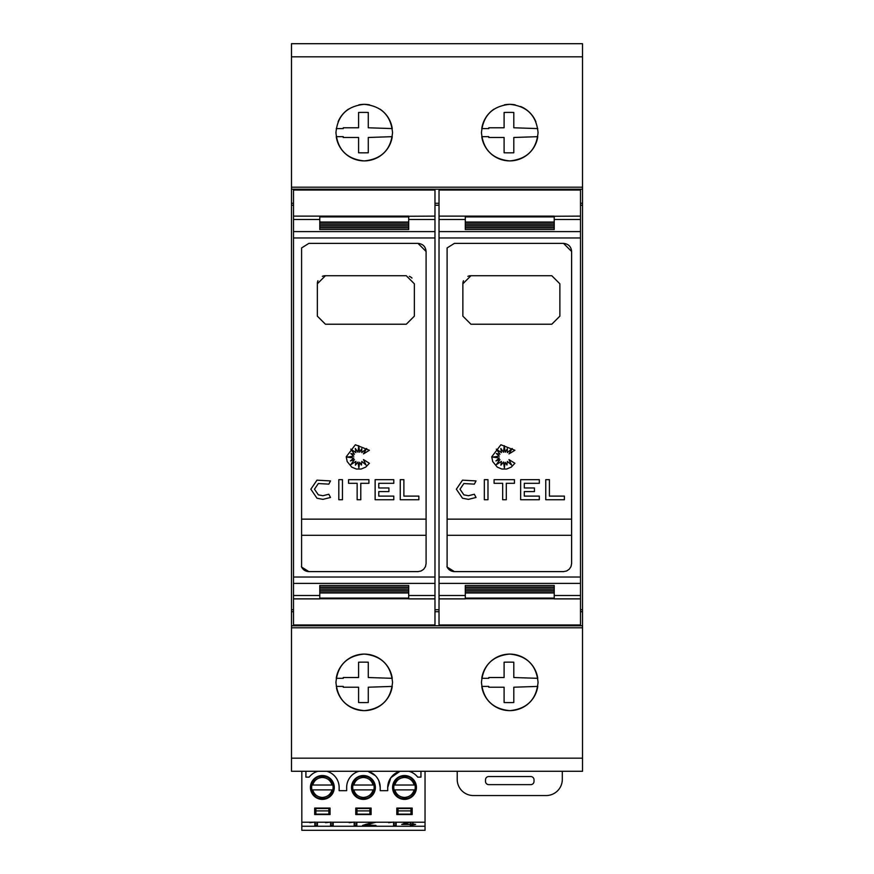 <?xml version="1.0" encoding="UTF-8"?>
<svg xmlns="http://www.w3.org/2000/svg" width="874" height="874" viewBox="0 0 874 874"><rect width="100%" height="100%" fill="white"/><g stroke="black" fill="none" stroke-linecap="round" stroke-linejoin="round"><path stroke-width="1.31" d="M293.5 216.118L293.5 598.876L319.775 598.876L319.775 592.954L408.704 592.954L408.704 598.876L434.979 598.876L434.979 190.029L293.5 190.029L293.5 216.118L408.704 216.118L408.704 222.04L319.775 222.04L319.775 216.26M301.399 566.625C302.863 569.772 305.354 571.432 308.861 571.607L301.585 567.051L301.585 247.943L308.861 243.387L418.001 243.387L426.086 251.472L426.086 563.522L425.474 566.614L423.715 569.236L421.104 570.995L418.001 571.607L421.104 570.995L423.715 569.236L425.474 566.614L426.086 563.522M310.838 489.2L317 480.154L330.525 480.929L328.821 484.141L318.333 483.541L314.476 489.2L318.333 494.848L322.921 495.722L328.821 494.247L330.525 497.47L322.921 499.36L317 498.235L310.838 489.2L317 480.154M346.235 456.785L355.379 444.757L369.385 450.285L363.464 453.89L366.665 448.471L361.781 452.612L361.781 448.69L359.695 452.24L358.722 445.674L358.001 452.24L355.314 448.471L355.926 452.612L350.802 449.138L354.451 454.251L350.802 453.54L353.806 456.13L347.218 457.091L353.806 458.042L350.398 460.937L354.451 459.582L350.802 464.662L355.926 461.417L355.379 465.187L358.001 462.007L358.864 467.841L359.662 462.28L361.421 465.055L361.825 461.417L366.053 465.055L363.464 459.582L369.385 463.286L365.693 467.142L361.126 469.032L356.319 469.032L351.752 467.142L347.186 461.559L346.235 456.785M439.021 216.118L439.021 598.876L465.296 598.876L465.296 592.954L554.225 592.954L554.225 598.876L580.5 598.876L580.5 190.029L439.021 190.029L439.021 216.118L554.225 216.118L554.225 222.04L465.296 222.04L465.296 216.26M446.92 566.625C448.384 569.772 450.875 571.432 454.382 571.607L447.106 567.051L447.106 247.943L454.382 243.387L563.522 243.387L571.607 251.472L571.607 563.522L570.995 566.614L569.236 569.236L566.625 570.995L563.522 571.607L566.625 570.995L569.236 569.236L570.995 566.614L571.607 563.522M456.359 489.2L462.521 480.154L476.046 480.929L474.342 484.141L463.843 483.541L459.997 489.2L463.843 494.848L468.442 495.722L474.342 494.247L476.046 497.47L468.442 499.36L462.521 498.235L456.359 489.2L462.521 480.154M491.756 456.785L500.9 444.757L514.906 450.285L508.985 453.89L512.186 448.471L507.302 452.612L507.302 448.69L505.205 452.24L504.243 445.674L503.522 452.24L500.835 448.471L501.436 452.612L496.323 449.138L499.972 454.251L496.323 453.54L499.316 456.13L492.739 457.091L499.316 458.042L495.919 460.937L499.972 459.582L496.323 464.662L501.436 461.417L500.9 465.187L503.522 462.007L504.374 467.841L505.183 462.28L506.942 465.055L507.346 461.417L511.574 465.055L508.985 459.582L514.906 463.286L511.203 467.142L506.647 469.032L501.84 469.032L497.273 467.142L492.707 461.559L491.756 456.785M338.107 121.781A28.296 28.296 0 0 1 348.486 109.13M358.81 104.858A28.296 28.296 0 0 1 369.68 104.858M379.993 109.13A28.296 28.296 0 0 1 392.24 128.587L368.282 127.779L368.282 112.462A187.91 187.91 0 0 0 358.58 112.462L358.58 127.779L343.264 127.779L343.253 128.587L336.239 128.587M335.944 132.63C337.561 115.51 346.989 106.082 364.239 104.334C381.49 106.082 390.918 115.51 392.535 132.63C390.918 149.749 381.49 159.177 364.239 160.925C347 159.177 337.561 149.749 335.944 132.63M537.761 128.587L513.803 127.779L513.803 112.462A187.91 187.91 0 0 0 504.101 112.462L504.101 127.779L488.784 127.779L488.774 128.587L481.76 128.587A28.296 28.296 0 0 1 494.007 109.13M504.32 104.858A28.296 28.296 0 0 1 515.19 104.858M520.576 106.475A28.296 28.296 0 0 1 535.893 121.781M481.465 132.63C483.082 115.51 492.51 106.082 509.761 104.334C527.011 106.082 536.439 115.51 538.056 132.63C536.439 149.749 527 159.177 509.761 160.925C492.51 159.177 483.082 149.749 481.465 132.63M336.239 678.322A28.296 28.296 0 0 1 392.24 678.322L368.282 677.514L368.282 662.208A187.91 187.91 0 0 0 358.58 662.208L358.58 677.514L343.264 677.514L343.253 678.322L336.239 678.322M335.944 682.365C337.561 665.245 347 655.817 364.239 654.069C381.49 655.817 390.918 665.245 392.535 682.365C390.918 699.484 381.49 708.912 364.239 710.66C346.989 708.912 337.561 699.484 335.944 682.365M481.76 678.322A28.296 28.296 0 0 1 537.761 678.322L513.803 677.514L513.803 662.208A187.91 187.91 0 0 0 504.101 662.208L504.101 677.514L488.784 677.514L488.774 678.322L481.76 678.322M481.465 682.365C483.082 665.245 492.51 655.817 509.761 654.069C527 655.817 536.439 665.245 538.056 682.365C536.439 699.484 527.011 708.912 509.761 710.66C492.51 708.912 483.082 699.484 481.465 682.365M580.5 437.459L580.5 377.535M562.31 771.294L562.31 779.379A16.169 16.169 0 0 1 546.141 795.548L473.38 795.548A16.169 16.169 0 0 1 457.211 779.379L457.211 771.294M488.741 776.549L530.78 776.549A3.234 3.234 0 0 1 534.014 779.783L534.014 781.4A3.234 3.234 0 0 1 530.78 784.634L488.741 784.634A3.234 3.234 0 0 1 485.507 781.4L485.507 779.783A3.234 3.234 0 0 1 488.741 776.549M305.911 771.294L305.911 777.128L309.145 777.128A16.77 16.77 0 0 1 317.863 771.294M301.825 826.258L301.825 830.3L425.037 830.3L425.037 822.216L301.825 822.216L301.825 826.258L425.037 826.258M301.825 771.294L301.825 822.216M326.865 771.294A16.77 16.77 0 0 1 339.134 787.452L339.134 790.686L346.661 790.686L346.661 787.452A16.77 16.77 0 0 1 358.93 771.294M425.037 771.294L425.037 822.216M408.999 771.294A16.77 16.77 0 0 1 417.717 777.128L420.951 777.128L420.951 771.294M375.296 775.588L367.932 771.294A16.77 16.77 0 0 1 380.212 787.452L378.934 781.028M399.997 771.294L390.842 777.707L387.728 787.452A16.77 16.77 0 0 1 399.997 771.294M412.178 808.068L396.818 808.068L396.818 814.535L412.178 814.535L412.178 808.068M355.751 814.535L371.111 814.535L371.111 808.068L355.751 808.068L355.751 814.535M375.361 787.452A11.919 11.919 0 0 0 363.431 775.533A11.919 11.919 0 0 0 351.512 787.452A11.919 11.919 0 0 0 363.431 799.382A11.919 11.919 0 0 0 375.361 787.452M392.579 787.452A11.919 11.919 0 0 0 404.498 799.382A11.919 11.919 0 0 0 416.428 787.452A11.919 11.919 0 0 0 404.498 775.533A11.919 11.919 0 0 0 392.579 787.452M334.283 787.452A11.919 11.919 0 0 0 322.364 775.533A11.919 11.919 0 0 0 310.434 787.452A11.919 11.919 0 0 0 322.364 799.382A11.919 11.919 0 0 0 334.283 787.452M314.684 814.535L330.044 814.535L330.044 808.068L314.684 808.068L314.684 814.535M387.728 787.452L387.728 790.686L380.212 790.686L380.212 787.452M333.704 789.878L332.044 789.878C330.503 794.63 327.237 797.143 322.255 797.438C317.371 797.055 314.181 794.542 312.673 789.878L311.024 789.878M333.704 785.027L311.024 785.027M415.849 789.878L414.189 789.878C412.637 794.63 409.382 797.143 404.389 797.438C399.505 797.055 396.315 794.542 394.819 789.878L393.158 789.878M415.849 785.027L393.158 785.027M374.782 789.878L373.122 789.878C371.57 794.63 368.304 797.143 363.322 797.438C358.438 797.055 355.248 794.542 353.752 789.878L352.091 789.878M374.782 785.027L352.091 785.027M314.815 823.832L317.437 823.832L317.437 822.216L317.437 825.417L314.815 825.417L314.815 822.216M314.815 822.084L309.833 822.685M412.987 822.358L412.987 823.942L415.609 824.433L410.354 825.417L410.354 824.433L401.701 824.433L407.481 822.216M393.562 823.832L396.184 823.832L396.184 822.216L396.184 825.417L393.562 825.417L393.562 822.216M393.562 822.084L388.569 822.685M375.929 822.216L365.998 824.925L375.973 825.417L362.59 825.417L373.274 822.216M365.878 822.216L363.245 822.216M354.188 823.832L356.811 823.832L356.811 822.216L356.811 825.417L354.188 825.417L354.188 822.216M354.188 822.084L349.207 822.685M330.569 823.832L333.191 823.832L333.191 822.216L333.191 825.417L330.569 825.417L330.569 822.216M330.569 822.084L325.576 822.685M315.896 814.131L315.896 808.472L328.832 808.472L328.832 814.131L315.896 814.131M410.966 808.472L410.966 814.131L398.031 814.131L398.031 808.472L410.966 808.472M356.963 814.131L356.963 808.472L369.899 808.472L369.899 814.131L356.963 814.131M328.832 810.897L315.896 810.897M398.031 810.897L410.966 810.897M369.899 810.897L356.963 810.897M312.673 789.878L333.213 789.878M394.819 789.878L415.347 789.878M353.752 789.878L374.28 789.878M311.515 789.878L332.044 789.878M393.65 789.878L414.189 789.878M352.583 789.878L373.122 789.878M311.515 785.027L312.673 785.027C314.203 780.318 317.426 777.805 322.364 777.467C327.302 777.805 330.525 780.318 332.044 785.027M393.65 785.027L394.819 785.027C396.337 780.318 399.571 777.805 404.498 777.467C409.436 777.805 412.659 780.318 414.189 785.027M352.583 785.027L353.752 785.027C355.27 780.318 358.493 777.805 363.431 777.467C368.369 777.805 371.592 780.318 373.122 785.027M412.987 823.832L410.354 823.832M404.127 823.221L404.127 823.942L410.354 824.433M409.851 822.216L404.127 823.942M410.354 823.942L410.354 822.216M365.998 824.204L365.998 824.925M582.521 627.794L291.479 627.794L291.479 771.294L582.521 771.294L582.521 43.7L291.479 43.7L291.479 187.2L582.521 187.2M473.38 43.7L546.141 43.7M327.859 43.7L400.62 43.7M504.101 702.532L504.101 687.215L488.784 687.215L488.763 686.407L481.76 686.407A28.296 28.296 0 0 0 537.761 686.407L513.803 687.215L513.803 702.532A187.91 187.91 0 0 1 504.101 702.532M336.479 687.816A28.296 28.296 0 0 0 392.24 686.407L368.282 687.215L368.282 702.532A187.91 187.91 0 0 1 358.58 702.532L358.58 687.215L343.264 687.215L343.253 686.407L336.239 686.407M504.101 152.786L504.101 137.48L488.784 137.48L488.763 136.672L481.76 136.672A28.296 28.296 0 0 0 537.761 136.672L513.803 137.48L513.803 152.786A187.91 187.91 0 0 1 504.101 152.786M358.58 152.786L358.58 137.48L343.264 137.48L343.253 136.672L336.239 136.672A28.296 28.296 0 0 0 392.24 136.672L368.282 137.48L368.282 152.786A187.91 187.91 0 0 1 358.58 152.786M301.585 519.145L426.086 519.145L426.086 535.314L301.585 535.314M447.106 519.145L571.596 519.145L571.596 535.314L447.106 535.314M467.863 276.337A8.085 8.085 0 0 1 470.944 275.725L551.789 275.725L559.873 283.81L559.873 316.148L551.789 324.232L470.944 324.232L462.859 316.148L462.859 283.81A8.085 8.085 0 0 1 463.482 280.707M462.859 283.81L470.944 275.725M564.386 496.104L564.386 499.742L545.769 499.742L545.769 479.673L549.407 479.673L549.407 496.104L564.386 496.104M463.843 483.541L459.997 489.2M476.046 497.47L468.442 499.36L462.521 498.235M463.843 494.848L468.442 495.722L474.342 494.247M487.976 499.742L484.338 499.742L484.338 479.673L487.976 479.673L487.976 499.742M494.094 483.311L494.094 479.673L514.447 479.673L514.447 483.311L506.308 483.311L506.308 499.742L502.67 499.742L502.67 483.311L494.094 483.311M539.313 499.742L520.653 499.742L520.653 479.673L539.313 479.673L539.313 483.311L524.291 483.311L524.291 487.965L534.429 487.965L534.429 491.603L524.291 491.603L524.291 496.104L539.313 496.104L539.313 499.742M571.607 251.472C571.159 246.588 568.461 243.901 563.522 243.387M465.296 222.335L554.225 222.335L554.225 223.908L465.296 223.908L465.296 222.335L465.296 223.908M554.225 222.335L554.225 223.908M465.296 224.203L554.225 224.203L554.225 225.776L465.296 225.776L465.296 224.203L465.296 225.776M554.225 224.203L554.225 225.776M465.296 226.06L554.225 226.06L554.225 227.644L465.296 227.644L465.296 226.06L465.296 227.644M554.225 226.06L554.225 227.644M465.296 227.917L554.225 227.917L554.225 229.523L465.296 229.523L465.296 227.917L465.296 229.523M554.225 227.917L554.225 229.523M465.296 585.471L554.225 585.471L554.225 587.077L465.296 587.077L465.296 585.471L465.296 587.077M554.225 585.471L554.225 587.077M465.296 587.35L554.225 587.35L554.225 588.934L465.296 588.934L465.296 587.35L465.296 588.934M554.225 587.35L554.225 588.934M465.296 589.218L554.225 589.218L554.225 590.791L465.296 590.791L465.296 589.218L465.296 590.791M554.225 589.218L554.225 590.791M465.296 591.086L554.225 591.086L554.225 592.659L465.296 592.659L465.296 591.086L465.296 592.659M554.225 591.086L554.225 592.659M554.225 598.734L465.296 598.734M580.5 216.118L554.225 216.26M563.522 571.607L454.382 571.607M439.021 598.876L439.021 624.965L580.5 624.965L580.5 598.876M580.5 203.281L582.521 203.281M582.521 189.221L291.479 189.221L291.479 203.281L293.5 203.281M434.979 203.281L439.021 203.281M580.5 205.248L582.521 205.248M291.479 203.281L291.479 205.248L293.5 205.248M434.979 205.248L439.021 205.248M580.5 609.746L582.521 609.746M409.371 276.337A8.085 8.085 0 0 1 411.993 278.085M322.342 276.337A8.085 8.085 0 0 1 325.434 275.725L406.279 275.725L414.363 283.81L414.363 316.148L406.279 324.232L325.434 324.232L317.349 316.148L317.349 283.81A8.085 8.085 0 0 1 317.961 280.707M317.349 283.81L325.434 275.725M418.864 496.104L418.864 499.742L400.248 499.742L400.248 479.673L403.886 479.673L403.886 496.104L418.864 496.104M318.333 483.541L314.476 489.2M330.525 497.47L322.921 499.36L317 498.235M318.333 494.848L322.921 495.722L328.821 494.247M342.455 499.742L338.817 499.742L338.817 479.673L342.455 479.673L342.455 499.742M348.573 483.311L348.573 479.673L368.926 479.673L368.926 483.311L360.787 483.311L360.787 499.742L357.149 499.742L357.149 483.311L348.573 483.311M393.792 499.742L375.132 499.742L375.132 479.673L393.792 479.673L393.792 483.311L378.77 483.311L378.77 487.965L388.919 487.965L388.919 491.603L378.77 491.603L378.77 496.104L393.792 496.104L393.792 499.742M426.086 251.472C425.638 246.588 422.94 243.901 418.001 243.387M319.775 222.335L408.704 222.335L408.704 223.908L319.775 223.908L319.775 222.335L319.775 223.908M408.704 222.335L408.704 223.908M319.775 224.203L408.704 224.203L408.704 225.776L319.775 225.776L319.775 224.203L319.775 225.776M408.704 224.203L408.704 225.776M319.775 226.06L408.704 226.06L408.704 227.644L319.775 227.644L319.775 226.06L319.775 227.644M408.704 226.06L408.704 227.644M319.775 227.917L408.704 227.917L408.704 229.523L319.775 229.523L319.775 227.917L319.775 229.523M408.704 227.917L408.704 229.523M319.775 585.471L408.704 585.471L408.704 587.077L319.775 587.077L319.775 585.471L319.775 587.077M408.704 585.471L408.704 587.077M319.775 587.35L408.704 587.35L408.704 588.934L319.775 588.934L319.775 587.35L319.775 588.934M408.704 587.35L408.704 588.934M319.775 589.218L408.704 589.218L408.704 590.791L319.775 590.791L319.775 589.218L319.775 590.791M408.704 589.218L408.704 590.791M319.775 591.086L408.704 591.086L408.704 592.659L319.775 592.659L319.775 591.086L319.775 592.659M408.704 591.086L408.704 592.659M408.704 598.734L319.775 598.734M434.979 216.118L408.704 216.26M418.001 571.607L308.861 571.607M293.5 598.876L293.5 624.965L434.979 624.965L434.979 598.876M434.979 609.746L439.021 609.746M291.479 189.221L291.479 187.2M291.479 627.794L291.479 625.773L582.521 625.773M293.5 609.746L291.479 609.746L291.479 611.713L293.5 611.713M434.979 611.713L439.021 611.713M580.5 611.713L582.521 611.713M291.479 611.713L291.479 625.773M291.479 609.746L291.479 205.248M293.5 219.483L319.775 219.483M293.5 237.968L434.979 237.968M408.704 219.483L434.979 219.483M319.775 216.905L408.704 216.905M439.021 219.483L465.296 219.483M439.021 237.968L580.5 237.968M554.225 219.483L580.5 219.483M465.296 216.905L554.225 216.905M368.981 823.679L368.981 824.302M465.296 598.089L554.225 598.089M439.021 231.599L580.5 231.599M439.021 595.511L465.296 595.511M554.225 595.511L580.5 595.511M439.021 583.384L580.5 583.384M439.021 577.026L580.5 577.026M319.775 598.089L408.704 598.089M293.5 231.599L434.979 231.599M293.5 595.511L319.775 595.511M408.704 595.511L434.979 595.511M293.5 583.384L434.979 583.384M293.5 577.026L434.979 577.026M291.479 56.821L582.521 56.821M291.479 758.173L582.521 758.173M322.364 776.341C336.643 775.467 336.643 799.437 322.364 798.574C308.085 799.437 308.085 775.467 322.364 776.341M404.498 776.341C390.219 775.467 390.219 799.437 404.498 798.574C418.788 799.437 418.788 775.467 404.498 776.341M363.431 776.341C377.71 775.467 377.71 799.437 363.431 798.574C349.152 799.437 349.152 775.467 363.431 776.341"/></g></svg>
